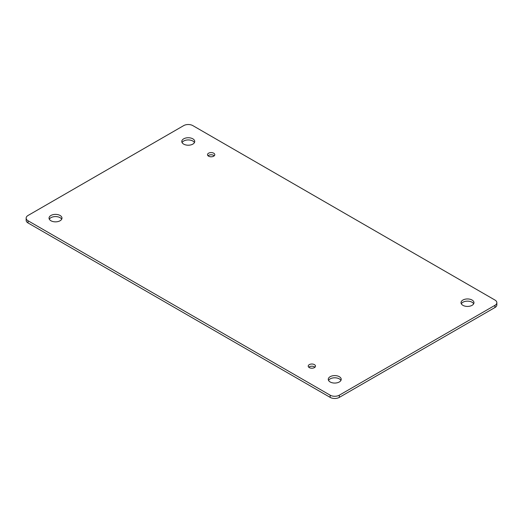 <?xml version="1.0" encoding="UTF-8"?>
<svg xmlns="http://www.w3.org/2000/svg" width="523" height="523" viewBox="0 0 523 523"><rect width="100%" height="100%" fill="white"/><g stroke="black" fill="none" stroke-linecap="round" stroke-linejoin="round"><path stroke-width="0.78" d="M183.684 144.119A6.472 3.739 180 0 1 181.788 141.472A6.472 3.739 180 0 1 188.26 137.739A6.472 3.739 180 0 1 194.733 141.472A6.472 3.739 180 0 1 190.738 144.93A6.472 3.739 180 0 1 183.684 144.119M309.283 367.597A3.641 2.099 180 0 1 308.217 366.113A3.641 2.099 180 0 1 311.852 364.015A3.641 2.099 180 0 1 315.493 366.113A3.641 2.099 180 0 1 313.244 368.055A3.641 2.099 180 0 1 309.283 367.597M208.572 156.174A3.641 2.105 180 0 1 207.507 154.69A3.641 2.105 180 0 1 211.148 152.585A3.641 2.105 180 0 1 214.79 154.69A3.641 2.105 180 0 1 212.541 156.632A3.641 2.105 180 0 1 208.572 156.174M330.163 381.973A6.472 3.739 180 0 1 328.267 379.325A6.472 3.739 180 0 1 334.74 375.592A6.472 3.739 180 0 1 341.212 379.325A6.472 3.739 180 0 1 337.217 382.777A6.472 3.739 180 0 1 330.163 381.973M462.914 305.327A6.472 3.739 180 0 1 461.018 302.686A6.472 3.739 180 0 1 467.49 298.947A6.472 3.739 180 0 1 473.962 302.686A6.472 3.739 180 0 1 469.968 306.138A6.472 3.739 180 0 1 462.914 305.327M50.934 220.758A6.472 3.739 180 0 1 49.038 218.117A6.472 3.739 180 0 1 55.51 214.378A6.472 3.739 180 0 1 61.982 218.117A6.472 3.739 180 0 1 57.988 221.569A6.472 3.739 180 0 1 50.934 220.758M494.954 300.045L192.837 125.618A6.472 3.739 0 0 0 183.684 125.618L28.046 215.476A6.472 3.739 0 0 0 26.15 218.117A6.472 3.739 0 0 0 28.046 220.758L330.163 395.185A6.472 3.739 0 0 0 339.316 395.185L494.954 305.327A6.472 3.739 0 0 0 496.85 302.686A6.472 3.739 0 0 0 494.954 300.045M194.445 142.576A6.472 3.739 0 0 0 188.26 139.935A6.472 3.739 0 0 0 182.069 142.576M314.951 367.211A3.641 2.099 0 0 0 308.753 367.211M214.253 155.789A3.641 2.105 0 0 0 208.043 155.789M340.931 380.424A6.472 3.739 0 0 0 334.74 377.789A6.472 3.739 0 0 0 328.555 380.424M473.675 303.785A6.472 3.739 0 0 0 467.49 301.15A6.472 3.739 0 0 0 461.299 303.785M61.701 219.215A6.472 3.739 0 0 0 55.51 216.574A6.472 3.739 0 0 0 49.325 219.215M26.15 218.117L26.15 220.314A6.472 3.739 0 0 0 28.046 222.955L330.163 397.382A6.472 3.739 0 0 0 339.316 397.382L494.954 307.524A6.472 3.739 0 0 0 496.85 304.883L496.85 302.686M494.954 305.327L494.954 307.524M339.316 395.185L339.316 397.382M330.163 395.185L330.163 397.382M28.046 220.758L28.046 222.955"/></g></svg>
